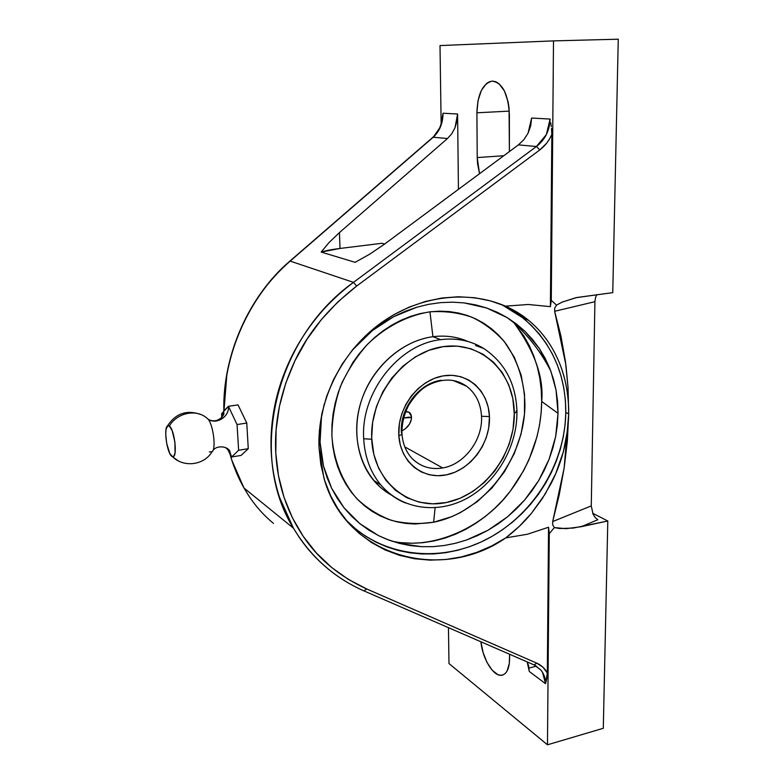 <?xml version="1.0" encoding="UTF-8"?>
<svg xmlns="http://www.w3.org/2000/svg" width="784" height="784" viewBox="0 0 784 784"><rect width="100%" height="100%" fill="white"/><g stroke="black" fill="none" stroke-linecap="round" stroke-linejoin="round"><path stroke-width="1.18" d="M338.237 509.433L338.933 509.727M401.124 542.646L412.012 543.243L422.988 542.685L433.954 540.97L444.822 538.138L455.475 534.218L465.843 529.269L475.829 523.32L485.365 516.46L494.351 508.728L502.74 500.212L510.453 490.97L523.614 470.665L528.955 459.767L536.942 436.923L539.51 425.163L541.097 413.315L541.685 401.467L558.032 413.325L557.365 425.006L555.65 436.551L552.896 447.968L549.094 459.257L544.302 470.224L538.618 480.69L532.022 490.686L524.565 500.133L516.411 508.836L507.571 516.783L498.046 523.967L488.03 530.249L477.603 535.56L466.774 539.911L455.622 543.243L444.381 545.488L433.062 546.644L421.665 546.683L410.453 545.605L399.507 543.41L388.825 540.078L378.545 535.629L368.872 530.151L359.807 523.624L351.408 516.048L343.882 507.601L337.277 498.33L331.612 488.226L326.997 477.436L323.518 466.147L321.195 454.367L320.058 442.137L320.146 429.75L321.46 417.372L324.302 403.829L321.46 417.372L320.058 442.137L323.518 466.147L331.612 488.226L343.882 507.601L359.807 523.624L378.545 535.629L387.041 539.402L399.507 543.41L421.665 546.683L433.062 546.644L444.381 545.488L455.622 543.243L466.774 539.911L488.03 530.249L507.571 516.783L524.565 500.133L538.618 480.69L549.094 459.257L555.65 436.551L558.032 413.325L541.685 401.467C541.46 424.977 534.972 458.944 509.149 492.646C483.728 526.368 434.267 550.603 391.931 541.176M227.262 448.634L231.574 456.994L229.702 451.28L225.488 447.527L229.702 451.28L231.574 456.994L238.62 450.261L237.062 424.556L228.428 406.308L221.617 413.785L221.754 417.402L221.617 413.785L222.509 412.717M207.515 418.656C215.443 425.516 229.594 417.088 228.428 406.308C229.624 417.333 214.914 425.712 207.133 418.333C212.503 421.439 216.521 447.233 212.327 451.662L209.387 451.947M516.146 411.071L516.96 411.669C516.009 383.768 504.935 362.718 483.718 348.498C470.929 340.648 456.602 337.698 440.755 339.648L432.925 336.708C404.387 340.472 376.389 363.335 363.923 393.784C351.448 424.252 355.72 459.081 373.723 480.435C379.005 486.688 385.14 491.705 392.108 495.478C364.697 480.866 350.272 443.783 359.464 407.337C368.509 370.871 400.065 340.922 432.925 336.708L440.755 339.648C398.723 344.039 360.483 392.715 363.707 438.756C364.766 457.239 370.616 472.811 381.269 485.463C388.06 493.322 396.106 499.163 405.406 502.975C395.9 499.075 387.717 493.067 380.838 484.953C370.45 472.37 364.746 456.974 363.707 438.756L371.724 439.256C373.458 481.905 409.366 510.511 446.488 502.495C483.65 495.057 514.431 454.7 514.314 414.324L512.834 398.674L508.806 384.973L502.338 372.684L493.616 362.267L482.934 354.152L470.665 348.684L457.248 346.126L443.205 346.646L429.073 350.242L415.432 356.838L402.858 366.197L391.873 377.937L382.935 391.598L376.438 406.612L372.635 422.341L371.685 438.138L373.831 454.406L378.672 468.322L386.012 480.455L395.528 490.363L406.808 497.693L419.391 502.221L432.788 503.828L446.488 502.495L459.983 498.32L472.811 491.499L484.522 482.287L494.714 471.047L503.034 458.16L509.208 444.077L513.02 429.299L514.304 413.266L516.96 411.669L514.304 413.266C514.206 372.9 481.964 340.903 443.205 346.646C404.436 351.761 369.95 395.459 371.685 438.138L371.724 439.256L363.707 438.756C360.483 392.715 398.723 344.039 440.755 339.648C456.817 337.679 471.302 340.726 484.208 348.802M172.813 456.709C177.752 457.65 174.597 429.446 169.354 425.986C177.272 412.521 196.696 408.748 207.133 418.333C196.696 408.748 177.272 412.521 169.354 425.986L172.166 430.671L174.91 442.049L175.048 452.858L174.048 455.896L172.529 456.67L169.765 453.466L166.659 443.234L165.738 434.385L166.012 429.554L167.658 425.692L169.354 425.986L167.129 426.202C163.709 429.965 167.159 452.868 171.637 456.161L178.144 460.786L171.637 456.161M398.821 435.59L398.733 433.63C397.89 406.955 418.96 379.789 443.234 375.869C467.519 371.685 488.569 390.932 489.451 416.559L481.523 416.265C480.768 403.378 475.8 393.372 466.617 386.247L456.023 381.083L466.578 386.218C475.79 393.343 480.768 403.358 481.523 416.265C482.944 439.726 464.481 464.442 442.715 467.95L404.799 446.88L442.715 467.95C464.481 464.442 482.944 439.726 481.523 416.265L489.451 416.559L489.49 418.47C489.696 444.214 470.086 470.037 446.468 474.859C422.86 479.935 400.399 462.09 398.821 435.59C401.251 435.022 402.31 434.326 401.976 433.503C402.31 434.326 401.251 435.022 398.821 435.59L399.37 423.752L401.751 413.923L405.789 404.544L411.316 395.989L418.117 388.58L425.908 382.621L434.395 378.329L443.234 375.869L452.074 375.32L460.59 376.673L468.44 379.858L475.359 384.748L481.082 391.128L485.423 398.752L488.246 407.337L489.451 416.559L488.716 428.015L486.325 437.452L482.425 446.459L477.142 454.71L470.655 461.903L463.207 467.803L455.053 472.174L446.468 474.859L437.776 475.731L429.289 474.761L421.322 471.948L414.177 467.382L408.131 461.217L403.437 453.671L400.291 445.018L398.821 435.59M512.53 310.582L522.301 317.422L531.229 325.262L539.255 334.013L546.301 343.588L552.318 353.878L557.257 364.776L561.099 376.193L563.814 388.002L565.382 400.105L565.803 412.384C565.078 464.5 532.405 516.107 485.59 539.823C438.824 563.52 381.289 556.669 346.067 520.076L356.152 529.367L365.756 536.334L376.026 542.195L386.865 546.909L398.154 550.456L409.797 552.808L421.674 553.955L433.679 553.916L445.704 552.681L457.631 550.28L469.381 546.742L480.827 542.116L491.891 536.442L502.466 529.768L512.481 522.164L521.84 513.696L530.464 504.435L538.285 494.469L545.233 483.875L551.26 472.732L556.297 461.159L560.305 449.232L563.245 437.051L565.088 424.742L565.803 412.384L568.694 413.981L568.057 387.639L565.94 365.207L554.651 311.297L554.7 308.092L554.651 311.297L594.919 301.693L595.536 297.489L596.82 294.637L595.536 297.489L594.919 301.693L554.651 311.297L560.952 336.101L565.44 361.473L568.037 387.384L568.694 413.981L567.734 429.064L563.392 451.692L555.768 473.565L545.125 494.155L531.454 513.285C524.261 522.075 515.686 530.278 505.758 537.893C440.677 583.227 344.921 556.238 323.88 477.828L319.029 447.821C317.069 402.133 340.383 353.476 378.633 324.703C416.951 295.989 466.764 289.355 505.464 306.152L528.612 320.323L532.316 323.537C540.499 331.093 547.232 339.492 552.504 348.733C558.071 358.474 562.177 368.794 564.843 379.672C567.557 390.824 568.841 402.251 568.694 413.981L565.803 412.384C565.715 373.507 551.387 341.991 522.82 317.834L502.015 304.819M433.63 522.232L435.1 507.777L433.63 522.232C483.816 512.177 524.937 458.385 524.937 404.211C524.271 380.877 517.656 360.326 505.082 342.579C495.811 331.897 484.855 323.478 472.223 317.324C458.856 312.669 444.763 310.836 429.946 311.826C407.621 315.393 385.836 326.585 367.706 344.078C356.426 356.759 347.302 370.959 340.334 386.698C334.837 402.937 332.024 419.322 331.887 435.835C333.621 460.188 342.353 481.984 356.612 498.418C367 508.306 378.75 515.666 391.882 520.498C405.485 523.771 419.401 524.349 433.63 522.232L415.089 524.016L405.916 523.428L396.91 521.85L388.178 519.263L379.779 515.705L371.822 511.178L364.384 505.729L357.533 499.388L351.359 492.215L345.93 484.277L341.314 475.633L337.551 466.372L334.709 456.592L332.808 446.38L331.887 435.835L331.965 425.085L333.043 414.236L335.121 403.407L338.169 392.706L342.167 382.259L352.82 362.58L359.356 353.555L366.618 345.215L374.507 337.63L382.945 330.897L391.843 325.076L401.085 320.215L410.591 316.373L420.244 313.571L429.946 311.826L432.925 336.708L429.946 311.826L439.599 311.16L449.105 311.552L458.366 313.002L467.303 315.462L475.819 318.921L483.836 323.312L491.294 328.584L498.124 334.68L504.269 341.54L514.314 357.239L521.125 375.036L524.535 394.274L524.476 414.256L520.997 434.277L514.245 453.662L504.465 471.762L491.989 487.962L477.211 501.701L460.639 512.481L451.849 516.636L433.63 522.232M407.219 411.708L405.593 411.806L408.885 412.139L407.219 411.708M410.189 413.188L408.885 412.139L411.071 414.765L410.189 413.188M411.482 416.774L411.071 414.765L411.384 419.077L411.482 416.774M410.747 421.557L411.384 419.077L409.542 424.046L410.747 421.557M407.788 426.447L409.542 424.046L405.524 428.593L407.788 426.447M402.829 430.416L405.524 428.593L402.829 430.416M411.443 416.353L408.885 412.139L411.443 416.353M403.574 418.019L408.552 417.157L411.512 417.509L403.574 418.019M401.976 433.503L401.428 433.033C399.389 408.866 419.097 382.955 441.372 380.25M412.325 458.738C420.753 466.823 430.886 469.89 442.715 467.95C430.769 469.9 420.577 466.764 412.129 458.532C406.161 452.172 402.79 444.028 401.996 434.091M207.133 418.333C212.503 421.439 216.521 447.233 212.327 451.662M468.048 341.53C457.15 336.728 445.449 335.131 432.925 336.708C445.449 335.131 457.15 336.728 468.048 341.53M230.437 454.7L231.574 456.994L241.07 455.426L248.263 448.683L241.07 455.426L231.574 456.994L238.62 450.261L248.263 448.683L246.774 423.056L238.042 404.887L228.428 406.308L238.042 404.887L246.774 423.056L237.062 424.556L246.774 423.056L248.263 448.683L238.62 450.261L237.062 424.556L228.428 406.308L226.792 407.925M228.026 450.173L230.065 451.858C228.644 446.449 216.992 444.616 212.974 450.496M229.222 452.437L229.849 453.603C233.279 466 237.993 477.476 243.981 488.001L248.989 496.145C255.809 506.435 263.963 515.519 273.469 523.408M223.92 413.442L222.764 413.619L223.92 413.442M226.458 408.239L223.538 411.345M459.208 382.131L459.287 383.111L459.208 382.131M541.685 401.467L541.254 389.736L539.804 378.202L537.334 366.971L533.865 356.161L529.396 345.852L523.977 336.15L513.912 322.704C534.688 351.301 543.939 377.565 541.685 401.467M381.906 243.295L384.66 244.02L381.906 243.295L340.021 248.45L381.906 243.295M550.201 119.658L550.094 119.06L531.611 118.051L550.094 119.06L546.36 134.593L536.423 146.5L518.42 144.883L523.879 139.689L528.063 133.202L531.611 118.051L530.69 125.842L528.063 133.202L523.879 139.689L518.42 144.883L384.258 244.314L369.754 254.143L355.113 262.336L321.175 252.056L340.021 248.45C331.975 249.449 325.693 250.645 321.175 252.056L328.976 242.609L339.443 232.593L340.021 248.45L339.443 232.593L447.478 138.523L433.219 137.239L440.52 126.763L443.038 113.229L457.601 114.023L454.985 127.802L451.76 133.741L447.478 138.523L451.76 133.741L454.985 127.802L456.974 121.099L457.601 114.023L458.434 189.336L457.601 114.023L443.038 113.229L442.568 116.434M351.996 350.487L362.62 339.1L372.312 330.623L382.729 323.096L393.627 316.697L404.965 311.405L416.725 307.25L428.613 304.329L440.53 302.634L452.466 302.163L464.255 302.918L475.672 304.878L486.697 308.004L497.311 312.297L507.248 317.647L516.46 323.988L524.957 331.318L532.601 339.531L539.294 348.459L545.027 358.092L549.78 368.392L553.455 379.113L556.062 390.187L557.6 401.633L558.032 413.325L556.062 390.187L550.838 371.116L539.294 348.459L524.957 331.318L507.248 317.647L486.697 308.004L464.255 302.918L452.466 302.163L440.53 302.634L428.613 304.329L416.725 307.25L393.627 316.697L372.312 330.623L351.987 350.487M328.104 568.959C316.824 559.59 307.22 549.074 299.282 537.393L293.441 528.181L279.721 497.811C274.929 483.356 272.107 468.293 271.254 452.642C270.421 436.972 271.636 421.106 274.91 405.014C278.114 389.295 283.387 373.782 290.697 358.474C297.675 343.902 306.632 329.927 317.569 316.55C327.624 304.241 339.59 292.853 353.476 282.367L536.423 146.5L539.784 149.94C545.056 145.961 549.074 140.787 551.838 134.407L550.397 306.642L551.279 300.36L553.504 40.886L440.01 45.57L441.147 123.941L440.01 45.57L553.504 40.886L618.262 39.2L612.755 292.638L576.583 297.548L561.971 302.173L556.562 305.123L551.279 300.36L553.504 40.886L618.262 39.2L612.755 292.638L575.877 297.704M492.274 81.105C482.709 83.427 477.583 93.992 476.907 112.798L509.286 111.112L476.907 112.798L477.221 157.564L503.769 155.742L477.221 157.564L477.564 163.65L479.514 173.715L477.221 157.564L476.907 112.798L478.005 100.715L481.347 90.434L486.482 83.516L489.5 81.703L492.666 81.105L495.87 81.761L498.977 83.672L504.416 90.924L508.081 101.763L509.051 108.016L509.394 151.577L509.375 114.474C508.208 93.933 502.505 82.81 492.274 81.105L492.303 81.105M232.054 460.767L243.981 487.991C238.062 477.554 233.387 466.176 229.986 453.848L232.054 460.767M226.762 375.546L223.989 410.787C222.744 355.221 249.332 295.823 290.178 261.101C278.957 270.931 269.275 281.603 261.121 293.098C252.242 305.613 244.99 318.657 239.365 332.249C233.456 346.528 229.251 360.963 226.762 375.546M550.094 119.06C549.643 130.605 545.086 139.748 536.423 146.5L353.476 282.367L356.642 286.072L338.051 301.722L321.371 319.607L306.916 339.394L294.97 360.728L285.748 383.2L279.427 406.386L276.095 429.828L275.792 453.113L278.487 475.78L284.063 497.458L292.383 517.754L303.232 536.344L316.364 552.965L331.514 567.391L348.38 579.425L366.667 588.951L536.756 663.137C541.421 665.234 544.949 668.517 547.32 672.995L548.545 527.24L549.28 533.581L547.467 744.8L448.977 663.538L547.467 744.8L603.298 728.287L607.796 520.997L603.298 728.287L547.467 744.8L549.28 533.581L554.396 527.573L559.511 528.524L573.359 528.073L607.796 520.997L592.665 513.255L607.796 520.997L581.189 526.721L597.82 519.743L581.189 526.721L565.97 528.69L554.396 527.573L552.681 524.868L552.7 521.556L552.681 524.868L554.396 527.573L549.28 533.581L548.545 527.24L527.456 534.227L505.758 537.893L519.263 526.387L531.454 513.285L542.146 498.859L551.309 483.091C562.314 461.492 568.116 438.452 568.694 413.981L567.361 441.108L564.147 468.038L559.217 494.812L552.7 521.556L591.263 505.905L593.096 514.235L595.242 517.607L597.82 519.743L595.242 517.607L593.096 514.235L591.263 505.905L594.919 301.693L591.263 505.905L552.7 521.556L564.147 468.038L568.694 413.981C568.802 389.521 563.412 367.774 552.504 348.733C546.918 339.109 540.196 330.711 532.316 323.537C524.369 316.305 515.411 310.513 505.464 306.152L490.529 300.899L474.781 297.744L458.483 296.764L441.911 298.008L425.349 301.487L409.081 307.152L393.421 314.933L378.633 324.703L365.011 336.297L352.79 349.507L342.206 364.09L333.435 379.789L326.644 396.322L321.94 413.374L319.392 430.641L319.029 447.821L320.832 464.598L324.743 480.7L330.672 495.851L338.492 509.816L348.027 522.369L359.111 533.336L371.538 542.567L385.081 549.927L399.526 555.337L414.609 558.757L430.122 560.139L445.802 559.511L461.433 556.905L476.78 552.367L491.627 545.997L505.758 537.893L527.456 534.227L548.545 527.24L547.32 672.995L542.91 667.164L536.756 663.137L534.139 664.94L536.756 663.137L366.667 588.951L363.952 590.901L366.667 588.951C339.403 576.397 318.255 558.865 303.232 536.344C286.66 511.609 277.516 483.865 275.792 453.113C274.155 422.272 280.545 391.481 294.97 360.728C308.122 332.671 328.682 307.779 356.642 286.072L353.476 282.367L290.178 261.101L353.476 282.367C274.655 338.433 247.989 455.7 293.441 528.181C308.553 553.445 328.584 572.673 353.535 585.873M551.505 128.341L551.838 134.407L549.564 138.935L546.762 143.09L539.784 149.94L356.642 286.072L539.784 149.94L536.423 146.5L518.42 144.883L384.258 244.314L369.754 254.143L355.113 262.336L321.175 252.056L328.976 242.609L339.443 232.593L447.478 138.523L433.219 137.239L290.178 261.101L433.219 137.239C439.648 131.261 442.921 123.264 443.038 113.229L443.038 113.229M551.838 134.407L550.397 306.642L528.289 304.486L505.464 306.152L528.289 304.486L550.397 306.642L551.279 300.36L556.562 305.123L554.7 308.092L556.562 305.123L561.971 302.173L575.868 297.704M223.842 410.963C222.46 355.358 248.94 295.931 289.825 261.15L432.797 137.357C438.364 132.3 441.608 125.42 442.529 116.718L442.215 119.325M551.299 126.626L550.74 122.823M441.941 122.382L442.176 119.678M243.981 487.991L293.441 528.181C310.934 557.101 334.533 578.053 364.246 591.028L534.169 664.95L540.725 669.879L534.962 665.332L540.725 669.879L542.459 672.241L545.576 683.726L529.298 671.486L527.162 661.902L528.534 665.538L529.298 671.486L545.576 683.726L546.928 677.592M448.977 663.538L448.458 627.661L448.977 663.538M540.725 669.879C543.949 673.711 545.566 678.327 545.576 683.726L547.32 672.995M509.6 654.268L509.6 658.56C509.404 668.027 507.013 673.544 502.426 675.102C494.185 677.807 482.523 659.344 480.925 641.792L483.081 652.464L487.001 662.392L492.136 670.163L497.752 674.583L500.486 675.289L503.014 674.916L505.249 673.476L507.091 671.016L509.316 663.401L509.6 654.268M209.72 420.008C218.658 423.742 225.586 413.854 223.607 412.413L221.96 417.176M211.729 452.25C203.664 465.373 183.417 467.764 172.47 456.651M452.976 380.416L466.578 386.218C455.435 378.505 442.862 378.064 428.848 384.885C421.88 388.237 415.187 394.969 408.778 405.083C404.034 414.266 401.761 423.723 401.967 433.474M522.82 317.834L528.612 320.323M516.95 412.129C517.205 446.459 497.017 481.582 467.627 497.958C438.295 514.363 401.996 509.806 380.838 484.953L373.723 480.435M409.797 412.766L411.159 415.01M200.851 414.53C186.886 409.591 175.802 413.325 167.6 425.732M483.718 348.498L475.574 345.509M550.838 371.116C541.45 352.81 529.141 336.679 513.912 322.704M529.308 667.997L536.393 666.116"/></g></svg>

